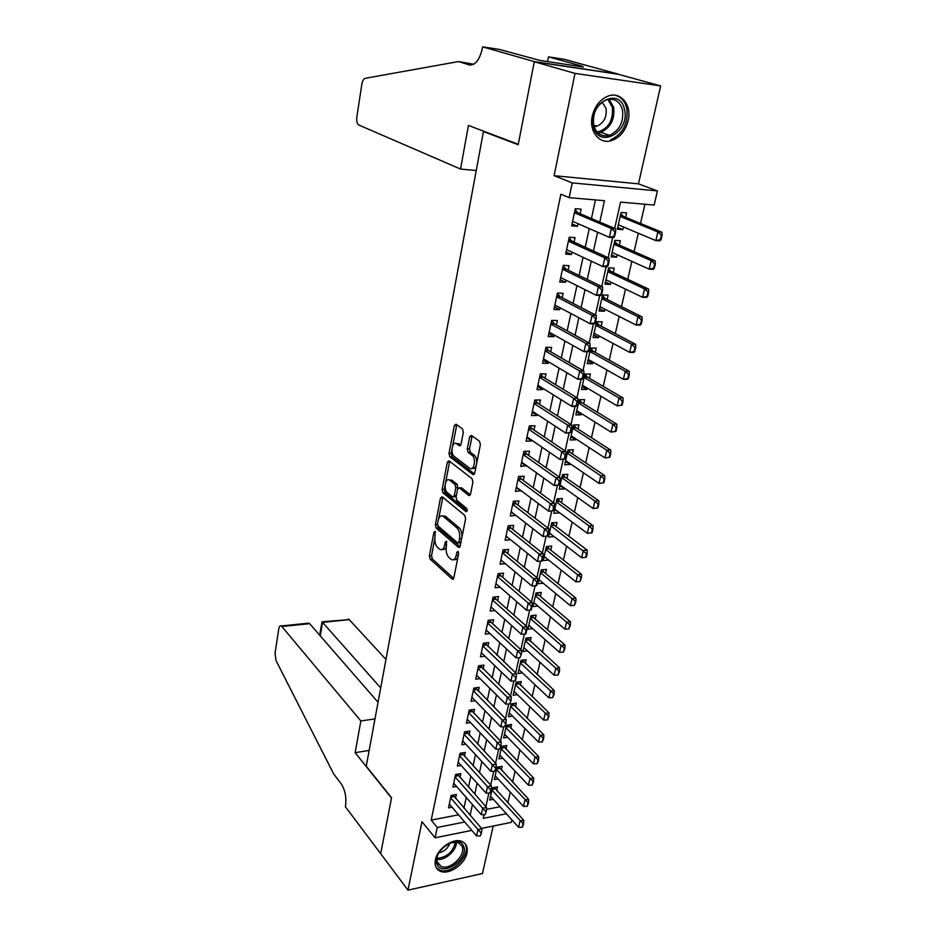 <?xml version="1.0" encoding="UTF-8"?>
<svg xmlns="http://www.w3.org/2000/svg" width="937" height="937" viewBox="0 0 937 937"><rect width="100%" height="100%" fill="white"/><g stroke="black" fill="none" stroke-linecap="round" stroke-linejoin="round"><path stroke-width="1.41" d="M435.073 531.384L433.936 532.216L429.404 555.852L430.177 559.143L452.255 579.183L453.813 577.953L458.626 553.779L457.97 551.331L456.858 552.221L456.225 555.372C455.23 559.272 453.555 560.631 451.201 559.436L448.905 557.445C446.586 554.88 445.743 551.296 446.363 546.716L446.41 541.258L445.239 542.09L444.63 545.193C443.658 549.07 442.03 550.429 439.734 549.269L437.509 547.337C435.248 544.83 434.417 541.305 435.026 536.772L435.073 531.384M592.289 116.047C588.635 131.531 599.727 144.919 611.955 140.456C620.142 137.329 625.541 130.711 628.177 120.604C632.077 105.085 620.739 91.006 607.937 96.148C599.985 99.521 594.761 106.15 592.289 116.047M435.389 859.791C434.405 865.413 436.033 869.22 440.273 871.223C448.846 875.322 464.904 864.336 466.954 853.092C468.031 847.271 466.31 843.37 461.789 841.403C453.215 837.596 437.321 848.606 435.389 859.791M463.335 432.238L462.515 428.912L456.05 424.215L454.328 425.667L449.01 453.461L449.807 456.752L472.951 474.567L474.708 473.162L480.388 444.688L479.533 441.28L471.428 435.389L469.648 436.853L467.27 448.964L468.102 452.337L472.072 455.3C476.617 458.345 474.052 471.709 469.624 468.16L454.304 456.436C449.947 453.461 452.407 440.367 456.694 443.787L459.271 445.719L461.004 444.29L463.335 432.238M534.289 61.76L618.115 74.234L660.632 85.911L575.013 73.391L534.289 61.76L518.196 144.731L483.433 131.555L366.25 766.197L391.549 797.75L380.691 853.724L407.982 890.15L421.978 821.69L435.073 837.807L437.239 827.465L431.207 820.121L560.876 194.217L569.169 197.648L572.249 182.902L657.423 190.925L654.155 205.051L620.54 202.123L614.684 228.417M575.013 73.391L554.095 175.676L572.249 182.902M442.135 496.751L440.472 498.027L435.365 524.755L436.138 528.046L458.533 547.431L460.149 546.142L465.607 518.793L464.775 515.397L442.135 496.751M442.123 489.454L447.336 462.199L448.987 460.817L472.084 478.713L472.916 482.122L470.526 494.115L468.816 495.486L459.271 487.884L457.596 489.255L456.073 497.055L456.881 500.405L466.638 508.346C467.575 510.314 467.376 511.415 466.04 511.661L442.908 492.745L442.123 489.454L444.29 489.348L445.075 485.272M407.982 890.15L482.45 873.542L493.19 826.036M623.456 226.988L622.859 229.659L617.694 227.468M625.623 217.361L626.619 212.922L621.044 212.465L617.296 229.237L622.859 229.659M617.214 254.794L616.663 257.218L611.556 254.911M619.38 245.131L620.376 240.727L614.813 240.352L611.111 256.89L616.663 257.218M611.041 282.189L610.549 284.403L605.513 281.978M613.22 272.503L614.203 268.134L608.663 267.83L605.021 284.145L610.549 284.403M604.962 309.222L604.517 311.213L599.539 308.671M607.153 299.512L608.125 295.167L602.608 294.944L599.024 311.025L604.517 311.213M598.977 335.868L598.579 337.648L593.66 334.989M601.167 326.135L602.128 321.824L596.635 321.672L593.098 337.531L598.579 337.648M593.062 362.139L592.711 363.72L587.862 360.956M595.253 352.394L596.225 348.119L590.755 348.025L587.253 363.673L592.711 363.72M587.241 388.059L586.925 389.429L582.135 386.571M589.432 378.302L590.392 374.05L584.946 374.027L581.49 389.452L586.925 389.429M581.49 413.627L581.221 414.81L576.489 411.847M583.692 403.847L584.641 399.619L579.207 399.666L575.81 414.892L581.221 414.81M575.81 438.844L575.599 439.84L570.926 436.771M578.024 429.052L578.961 424.859L573.561 424.965L570.2 439.98L575.599 439.84M570.223 463.733L570.036 464.529L565.421 461.379M572.425 453.918L573.362 449.748L567.986 449.924L564.671 464.74L570.036 464.529M564.695 488.282L564.554 488.903L559.998 485.647M566.908 478.456L567.834 474.321L562.481 474.555L559.213 489.173L564.554 488.903M559.248 512.504L554.645 509.611M561.462 502.665L562.387 498.554L557.046 498.847L553.826 513.277L559.155 512.949M553.872 536.409L549.363 533.258M556.086 526.571L557.011 522.483L551.694 522.834L548.508 537.065L553.814 536.69M548.567 560.01L544.151 556.601M550.78 550.148L551.694 546.095L546.4 546.494L543.261 560.549L548.543 560.115M545.545 573.432L546.458 569.391L541.188 569.86L538.084 583.728L543.273 583.247M540.38 596.412L541.281 592.407L536.034 592.922L532.977 606.614L537.943 606.087M535.285 619.088L536.175 615.117L530.951 615.679L527.929 629.196L532.696 628.645M530.248 641.494L531.138 637.535L525.926 638.156L522.94 651.496L527.531 650.922M525.27 663.607L526.161 659.671L520.972 660.339L518.02 673.516L522.448 672.918M520.363 685.439L521.241 681.539L516.076 682.253L513.16 695.266L517.435 694.645M515.514 707.002L516.381 703.125L511.239 703.886L508.369 716.735L512.492 716.102M510.724 728.307L511.59 724.442L506.46 725.25L503.626 737.946L507.62 737.29M505.992 749.342L506.858 745.501L501.752 746.356L498.952 758.888L502.806 758.22M501.318 770.12L502.173 766.302L497.09 767.204L494.326 779.584L498.074 778.905M455.546 798.371L456.378 794.471L451.119 795.443L448.483 807.881L452.056 807.202M459.985 777.511L460.828 773.587L455.546 774.512L452.887 787.103L456.565 786.436M464.494 756.382L465.338 752.434L460.032 753.313L457.338 766.068L461.133 765.412M469.05 734.983L469.894 731.012L464.576 731.856L461.836 744.763L465.759 744.119M473.665 713.315L474.52 709.321L469.168 710.117L466.403 723.188L470.456 722.568M478.338 691.377L479.205 687.348L473.829 688.098L471.03 701.344L475.223 700.735M483.082 669.147L483.937 665.106L478.549 665.797L475.715 679.208L480.06 678.622M487.884 646.635L488.751 642.559L483.328 643.204L480.458 656.79L484.968 656.228M492.733 623.819L493.612 619.732L488.177 620.317L485.261 634.091L489.946 633.553M497.664 600.722L498.543 596.6L493.085 597.127L490.133 611.076L495.005 610.573M502.654 577.309L503.532 573.151L498.051 573.643L495.064 587.768L500.159 587.288M507.713 553.58L508.604 549.41L503.087 549.832L500.053 564.156L505.383 563.711M512.832 529.534L513.722 525.341L508.194 525.704L505.125 540.216L510.653 539.771M518.02 505.172L518.922 500.944L513.371 501.248L510.255 515.959L515.842 515.385M523.291 480.482L524.193 476.219L518.606 476.464L515.455 491.375L521.113 490.672M528.62 455.441L529.534 451.154L523.924 451.341L520.726 466.45L526.453 465.63M534.031 430.06L534.945 425.749L529.323 425.866L526.079 441.198L531.689 441.034L531.865 440.226M539.513 404.339L540.438 399.994L534.781 400.04L531.49 415.583L537.135 415.489L537.358 414.482M545.076 378.243L546.002 373.875L540.321 373.851L536.995 389.616L542.652 389.593L542.921 388.363M550.71 351.785L551.647 347.393L545.943 347.299L542.558 363.275L548.25 363.333L548.555 361.881M556.426 324.963L557.374 320.536L551.647 320.372L548.215 336.57L553.931 336.699L554.282 335.036M562.223 297.743L563.172 293.293L557.421 293.047L553.943 309.491L559.682 309.678L560.092 307.793M568.115 270.149L569.064 265.663L563.289 265.335L559.752 282.014L565.526 282.283L565.971 280.163M574.076 242.144L575.037 237.623L569.239 237.225L565.655 254.15L571.441 254.489L571.945 252.123M431.207 820.121L458.556 814.803M463.944 808.092L466.239 797.481M468.488 787.092L470.842 776.211M473.091 765.81L475.504 754.66M477.753 744.271L480.224 732.839M482.473 722.45L485.003 710.726M487.252 700.349L489.852 688.332M492.089 677.955L494.759 665.633M496.997 655.268L499.726 642.653M501.963 632.288L504.762 619.357M506.999 609.003L509.869 595.745M512.106 585.402L515.045 571.816M517.271 561.486L520.281 547.559M522.518 537.252L525.598 522.987M527.836 512.68L530.986 498.062M533.212 487.767L536.456 472.798M538.681 462.527L541.996 447.172M544.21 436.923L547.618 421.193M549.832 410.956L553.31 394.852M555.524 384.638L559.084 368.124M561.298 357.934L564.952 341.021M567.154 330.855L570.902 313.52M573.093 303.389L576.934 285.621M579.113 275.513L583.048 257.312M585.227 247.239L589.268 228.593M591.434 218.544L595.463 199.932M580.132 213.741L581.104 209.185L575.271 208.705L571.64 225.876L577.45 226.297L578.012 223.685M507.831 802.833L510.29 792.116M512.574 782.137L515.092 771.163M517.376 761.172L519.941 749.94M522.237 739.961L524.872 728.447M527.156 718.468L529.85 706.685M532.134 696.706L534.898 684.642M537.194 674.663L540.017 662.307M542.3 652.339L545.193 639.69M547.477 629.723L550.441 616.78M552.725 606.813L555.758 593.566M558.042 583.599L561.146 570.047M563.43 560.092L566.604 546.212M568.888 536.257L572.144 522.05M574.416 512.117L577.754 497.57M580.026 487.638L583.435 472.752M585.707 462.831L589.197 447.593M591.458 437.696L595.03 422.095M597.302 412.198L600.957 396.234M603.217 386.36L606.965 370.021M609.226 360.159L613.056 343.434M615.304 333.584L619.228 316.46M621.477 306.645L625.494 289.111M627.743 279.308L631.843 261.364M634.091 251.584L638.296 233.219M640.533 223.463L644.925 204.243M486.455 809.381L500.065 806.745M496.704 790.641L497.559 786.857L492.487 787.794L489.758 800.022L493.389 799.331M485.085 131.742L483.433 131.555M554.095 175.676L638.472 183.851L660.632 85.911M638.472 183.851L657.423 190.925M511.871 819.84L511.286 822.37L481.501 828.402M599.797 222.092L604.459 200.717L569.169 197.648M470.14 815.26L472.471 804.59M474.754 794.154L477.144 783.215M479.428 772.767L481.876 761.558M484.16 751.111L486.678 739.621M488.962 729.185L491.527 717.391M493.811 706.955L496.458 694.879M498.73 684.443L501.436 672.063M503.719 661.639L506.495 648.943M508.768 638.53L511.614 625.518M513.886 615.105L516.802 601.777M519.075 591.376L522.061 577.707M524.333 567.318L527.39 553.31M529.663 542.933L532.802 528.585M535.062 518.22L538.283 503.509M540.544 493.155L543.835 478.081M546.095 467.75L549.469 452.302M551.729 441.983L555.184 426.159M557.445 415.852L560.982 399.63M563.231 389.359L566.862 372.739M569.11 362.478L572.835 345.448M575.072 335.212L578.879 317.76M581.116 307.547L585.028 289.662M587.253 279.484L591.259 261.154M593.472 250.999L597.583 232.212M437.239 827.465L464.717 822.018M471.838 830.369L435.073 837.807M484.101 814.675L483.293 818.341L506.402 813.761M612.634 237.588L608.16 257.698M606.134 266.764L601.73 286.535M599.739 295.518L595.405 314.961M593.426 323.851L589.162 342.965M587.206 351.762L583.025 370.56M581.081 379.262L576.958 397.757M575.037 406.377L570.996 424.566M569.087 433.105L565.105 450.99M563.219 459.446L559.307 477.05M557.433 485.425L553.58 502.736M551.729 511.04L547.934 528.07M546.107 536.292L542.371 553.053M540.555 561.193L536.889 577.696M535.086 585.766L531.478 601.999M529.674 610.057L526.137 625.975M524.333 634.033L520.867 649.622M519.075 657.68L515.666 672.965M513.874 681L510.536 695.992M508.744 704.027L505.476 718.714M503.684 726.737L500.487 741.144M498.695 749.155L495.556 763.268M493.764 771.28L490.683 785.124M488.903 793.112L485.881 806.687M510.642 539.817L506.003 536.069M515.795 515.619L511.098 511.965M521.019 491.093L516.264 487.533M526.325 466.239L521.511 462.784M531.689 441.034L526.817 437.696M537.135 415.489L532.204 412.257M542.652 389.593L537.651 386.466M548.25 363.333L543.191 360.323M553.931 336.699L548.801 333.806M559.682 309.678L554.493 306.914M565.526 282.283L560.256 279.648M571.441 254.489L566.112 251.983M577.45 226.297L572.05 223.931M442.369 549.363C444.056 549.972 445.391 549.047 446.387 546.587M453.918 559.553C455.722 560.15 457.115 559.108 458.099 556.426M434.791 538.81L431.559 555.688L432.32 558.967L453.707 578.34M437.497 524.732L438.293 527.906L460.008 546.658M442.814 497.324L438.668 518.653M437.52 523.736L438.071 526.044L457.748 542.98L458.872 542.078L459.54 538.74C460.172 534.055 459.306 530.447 456.928 527.918L443.154 516.299C440.812 515.104 439.137 516.498 438.153 520.468L437.52 523.736M458.462 542.933L460.887 542.464M461.929 537.229C462.14 533.012 461.203 529.85 459.13 527.765L456.928 527.918M442.674 516.029L445.333 516.17L459.13 527.765M445.602 482.532L449.526 462.128L447.336 462.199M449.748 461.402L449.526 462.128M470.315 494.806L461.472 487.779L460.395 487.884M467.223 510.7L445.087 492.639L442.908 492.745M449.772 480.306L449.619 480.201C445.426 476.91 443.166 489.606 447.382 492.675L452.665 496.973L454.304 495.626L455.827 487.826L455.019 484.488L449.772 480.306L451.962 480.212L449.385 480.049M453.672 496.926L456.214 496.352M451.962 480.212L457.209 484.382L457.888 488.4M444.29 489.348L445.087 492.639M456.448 443.623L458.896 443.728L460.735 445.098M472.166 468.277C473.888 469.004 475.246 468.078 476.242 465.478M476.734 463.007C476.886 459.423 476.078 456.834 474.298 455.23L472.072 455.3M472.166 435.928L469.484 448.905L470.327 452.266L474.298 455.23M451.939 449.537L451.201 453.391L451.997 456.682L474.462 473.923M456.811 424.766L452.641 445.86M490.601 796.239L518.571 827.277L520.035 821.035L523.748 820.285L494.256 787.467M522.963 824.197L522.225 827.324L523.572 824.068L491.972 790.125M518.571 827.277L522.225 827.324M523.572 824.068L523.748 820.285M480.212 835.968L481.571 832.665L480.212 835.968L476.57 835.909L449.315 803.981M450.627 797.762L477.975 829.561L481.829 828.776L481.571 832.665M453.133 795.068L481.829 828.776M476.57 835.909L477.975 829.561L480.927 832.794M463.534 846.181C469.624 858.538 442.205 877.547 437.064 864.406C430.669 851.932 458.767 832.735 463.534 846.181M438.387 853.49C436.642 857.121 436.337 860.283 437.462 862.989L440.987 866.397C450.018 870.836 466.45 854.919 461.964 846.134L458.193 842.539L450.638 842.726M438.739 852.869C444.173 851.628 447.933 848.336 449.994 842.984M436.197 867.568L439.418 869.958C450.603 875.486 471.018 855.75 465.49 844.834M624.534 109.746C630.308 132.457 598.134 149.662 593.39 126.144C587.218 103.023 620.329 85.864 624.534 109.746M593.718 125.253C596.365 133.827 601.636 137.189 609.518 135.326C619.439 130.571 623.773 122.161 622.531 110.086C619.919 101.196 614.496 97.799 606.274 99.896C596.482 104.932 592.301 113.389 593.718 125.253M594.093 126.647L596.974 126.19C603.967 122.829 607 116.902 606.063 108.411L602.14 102.133M610.596 139.859C622.929 133.991 628.34 123.555 626.818 108.54C625.096 101.383 621.243 96.968 615.258 95.281M385.962 659.437L349.243 619.638L322.527 622.355L320.302 635.918M380.703 687.91L322.047 621.805L349.243 619.638M380.668 853.818L391.49 798.055L355.123 752.669L360.85 720.951L281.381 625.939C280.104 625.366 279.226 626.373 278.746 628.95L275.033 653.241L276.075 660.667L333.619 773.857L341.173 783.777C345.097 789.914 346.561 797.211 345.554 805.668L345.366 806.687L380.75 853.794M355.123 752.669L369.155 750.443M360.85 720.951L374.987 718.89M378.056 702.258L309.632 623.667L282.002 626.478M346.491 619.919L348.587 619.111M304.103 624.229L308.835 623.152L309.632 623.667M319.634 635.169L322.047 621.805M460.547 169.058L358.426 124.855C356.938 123.286 356.423 120.592 356.88 116.762L361.811 84.4C362.455 80.875 363.603 78.837 365.266 78.31L458.544 61.561L469.238 64.876C475.223 65.543 479.592 60.038 482.344 48.384L482.614 46.85L534.313 61.608L518.278 144.31L468.43 125.429L460.547 169.058L476.23 170.557M458.544 61.561L473.747 64.243M534.313 61.608L618.139 74.093L563.969 59.23L548.496 56.876L582.217 66.187L578.586 66.246M482.614 46.85L499.046 49.345L540.04 60.46L583.4 66.96L578.715 65.66M548.496 56.876L547.571 61.596M495.169 775.777L523.467 806.37L524.943 800.046L528.667 799.331L498.812 766.899M527.894 803.22L527.144 806.382L528.515 803.103L496.563 769.582M523.467 806.37L527.144 806.382M528.515 803.103L528.667 799.331M499.808 755.058L528.421 785.206L529.92 778.799L533.657 778.108L503.403 746.075M532.884 781.985L532.134 785.183L533.504 781.868L501.201 748.792M528.421 785.206L532.134 785.183M533.504 781.868L533.657 778.108M504.493 734.093L533.434 763.772L534.957 757.283L538.705 756.627L508.065 725.004M537.943 760.469L537.182 763.714L538.564 760.352L505.91 727.744M533.434 763.772L537.182 763.714M538.564 760.352L538.705 756.627M509.236 712.858L538.517 742.057L540.052 735.486L543.823 734.866L512.773 703.664M543.062 738.672L542.289 741.963L543.694 738.567L510.665 706.439M538.517 742.057L542.289 741.963M543.694 738.567L543.823 734.866M484.968 814.675L486.326 811.337L484.968 814.675L481.278 814.651L453.707 783.18M455.042 776.89L482.707 808.221L486.572 807.471L486.326 811.337M457.502 774.161L486.572 807.471M481.278 814.651L482.707 808.221L485.682 811.465M489.77 793.112L491.152 789.739L489.77 793.112L486.057 793.124L458.17 762.121M459.517 755.749L487.498 786.611L491.386 785.897L491.152 789.739M461.941 752.997L491.386 785.897M486.057 793.124L487.498 786.611L490.496 789.856M494.642 771.268L496.024 767.848L494.642 771.268L490.894 771.315L462.679 740.792M464.049 734.339L492.358 764.709L496.259 764.03L496.024 767.848M466.427 731.563L496.259 764.03M490.894 771.315L492.358 764.709L495.38 767.965M499.573 749.131L500.979 745.676L499.573 749.131L495.802 749.213L467.247 719.194M468.629 712.659L497.278 742.526L501.201 741.881L500.979 745.676M470.96 709.848L501.201 741.881M495.802 749.213L497.278 742.526L500.323 745.793M514.038 691.354L543.659 720.061L545.217 713.408L549 712.823L517.54 682.042M548.25 716.606L547.466 719.932L548.883 716.5L515.491 684.853M543.659 720.061L547.466 719.932M548.883 716.5L549 712.823M504.574 726.714L505.992 723.212L504.574 726.714L500.768 726.831L471.885 697.315M473.279 690.698L502.267 720.061L506.203 719.452L505.992 723.212M475.551 687.852L506.203 719.452M500.768 726.831L502.267 720.061L505.336 723.317M518.899 669.592L548.871 697.784L550.452 691.037L554.247 690.487L522.354 660.163M553.509 694.235L552.713 697.608L554.142 694.141L520.375 663.009M548.871 697.784L552.713 697.608M554.142 694.141L554.247 690.487M509.646 703.98L511.075 700.454L509.646 703.98L505.804 704.144L476.57 675.167M477.987 668.456L507.327 697.28L511.274 696.706L511.075 700.454M480.201 665.586L511.274 696.706M505.804 704.144L507.327 697.28L510.407 700.548M523.83 647.549L554.154 675.214L555.746 668.374L559.565 667.87L527.238 637.992M558.839 671.583L558.03 675.003L559.471 671.501L525.317 640.873M554.154 675.214L558.03 675.003M559.471 671.501L559.565 667.87M514.776 680.953L515.444 680.871L516.217 677.381L514.776 680.953L510.899 681.164L481.313 652.726M482.754 645.933L512.445 674.207L516.416 673.668L516.217 677.381M484.909 643.016L516.416 673.668M510.899 681.164L512.445 674.207L515.561 677.474M528.819 625.213L559.506 652.339L561.122 645.417L564.952 644.949L533.575 617.612L532.169 615.55M564.226 648.627L563.418 652.093L564.87 648.545L530.319 618.467M559.506 652.339L563.418 652.093M564.87 648.545L564.952 644.949M519.988 657.622L521.44 654.003L519.988 657.622L516.064 657.856L486.127 629.992M487.58 623.117L517.634 650.817L521.616 650.313L521.44 654.003M489.664 620.153L491.047 622.273L521.616 650.313M516.064 657.856L517.634 650.817L520.773 654.096M533.867 602.608L564.929 629.16L566.569 622.156L570.41 621.723L538.658 594.96L537.17 592.805M569.696 625.366L568.876 628.879L570.34 625.295L535.402 595.768M564.929 629.16L568.876 628.879M570.34 625.295L570.41 621.723M525.259 633.962L525.926 633.88L526.723 630.308L526.055 630.39L525.259 633.962L521.312 634.255L491 606.953M492.475 599.985L522.893 627.099L526.899 626.654L526.723 630.308M494.49 596.998L495.942 599.188L526.899 626.654M521.312 634.255L522.893 627.099L526.055 630.39M538.986 579.698L570.422 605.689L572.085 598.579L575.939 598.181L543.811 572.015L542.218 569.766M575.236 601.8L574.404 605.349L575.88 601.73L540.532 572.765M570.422 605.689L574.404 605.349M575.88 601.73L575.939 598.181M530.611 609.987L531.279 609.917L532.087 606.286L531.42 606.356L530.611 609.987L526.617 610.315L495.942 583.622M497.43 576.56L528.222 603.077L532.251 602.655L532.087 606.286M499.362 573.526L500.908 575.81L532.251 602.655M526.617 610.315L528.222 603.077L531.42 606.356M544.174 556.496L575.986 581.889L577.672 574.686L581.549 574.334L549.023 548.766L547.337 546.423M580.858 577.906L580.003 581.514L581.502 577.848L545.744 549.48M575.986 581.889L580.003 581.514M581.502 577.848L581.549 574.334M536.023 585.684L536.702 585.613L537.522 581.936L536.842 582.006L536.023 585.684L532.005 586.058L500.944 559.975M502.455 552.818L533.633 578.715L537.674 578.34L537.522 581.936M504.305 549.738L505.945 552.127L537.674 578.34M532.005 586.058L533.633 578.715L536.842 582.006M586.339 557.292L587.194 553.638L586.55 553.697L585.684 557.351L586.339 557.292L581.631 557.761L583.341 550.464L587.23 550.148L554.306 525.212L552.514 522.776M586.55 553.697L551.015 525.88M549.422 532.989L581.631 557.761L585.684 557.351M587.194 553.638L587.23 550.148M542.195 560.982L543.027 557.257L542.347 557.304L541.527 561.029L542.195 560.982L537.463 561.45L506.015 536.023M507.549 528.773L539.115 554.013L543.167 553.685L543.027 557.257M509.306 525.634L511.052 528.117L543.167 553.685M541.527 561.029L537.463 561.45L539.115 554.013L542.347 557.304M592.09 532.802L592.969 529.1L592.313 529.147L591.446 532.848L592.09 532.802L587.347 533.317L589.08 525.915L592.992 525.645L559.658 501.354L557.749 498.812M592.313 529.147L589.08 525.915L556.355 501.963M554.751 509.166L587.347 533.317L591.446 532.848M592.969 529.1L592.992 525.645M547.77 535.999L548.613 532.216L547.934 532.263L547.091 536.046L547.77 535.999L542.991 536.514L511.145 511.731M512.703 504.387L544.666 528.96L548.742 528.691L548.613 532.216M514.366 501.201L516.217 503.79L548.742 528.691M547.091 536.046L542.991 536.514L544.666 528.96L547.934 532.263M597.935 507.983L598.813 504.223L598.169 504.27L597.279 508.018L597.935 507.983L593.144 508.533L594.901 501.026L598.825 500.803L565.081 477.179L563.055 474.532M598.169 504.27L594.901 501.026L561.767 477.729M560.139 485.038L593.144 508.533L597.279 508.018M598.813 504.223L598.825 500.803M553.427 510.665L554.282 506.835L553.603 506.87L552.748 510.712L553.427 510.665L548.602 511.227L516.357 487.123M517.938 479.674L550.3 503.567L554.399 503.333L554.282 506.835M519.485 476.429L521.464 479.135L554.399 503.333M552.748 510.712L548.602 511.227L550.3 503.567L553.603 506.87M603.861 482.813L604.752 479.006L604.096 479.041L603.205 482.848L603.861 482.813L599.024 483.398L600.804 475.797L604.752 475.621L570.563 452.676L568.419 449.912M604.096 479.041L600.804 475.797L567.26 453.18M565.597 460.582L599.024 483.398L603.205 482.848M604.752 479.006L604.752 475.621M559.155 484.979L560.021 481.091L559.342 481.126L558.475 485.015L559.155 484.979L554.294 485.577L521.64 462.175M523.233 454.621L556.016 477.811L560.127 477.624L560.021 481.091M524.661 451.318L526.77 454.14L560.127 477.624M526.77 454.14L523.314 454.258L526.77 454.14M558.475 485.015L554.294 485.577L556.016 477.811L559.342 481.126M609.858 457.291L610.772 453.438L610.104 453.461L609.202 457.315L609.858 457.291L604.986 457.924L606.789 450.217L610.748 450.088L576.103 427.822L573.842 424.965M610.104 453.461L606.789 450.217L572.812 428.291M571.137 435.787L604.986 457.924L609.202 457.315M610.772 453.438L610.748 450.088M564.976 458.919L565.854 454.984L565.163 455.007L564.285 458.943L564.976 458.919L560.068 459.563L526.992 436.888M528.609 429.228L561.813 451.693L565.936 451.552L565.854 454.984M529.909 425.855L532.157 428.806L565.936 451.552M564.285 458.943L560.068 459.563L561.813 451.693L565.163 455.007M615.949 431.418L616.862 427.506L616.206 427.518L615.281 431.43L615.949 431.418L611.029 432.098L612.868 424.274L616.839 424.192L581.795 402.687L579.324 399.666M616.206 427.518L612.868 424.274L578.457 403.062M576.759 410.675L611.029 432.098L615.281 431.43M616.862 427.506L616.839 424.192M570.867 432.496L571.769 428.49L571.078 428.514L570.176 432.507L570.867 432.496L565.925 433.187L532.415 411.238M534.055 403.484L567.693 425.187L571.839 425.105L571.769 428.49M535.214 400.04L537.615 403.121L571.839 425.105M570.176 432.507L565.925 433.187L567.693 425.187L571.078 428.514M622.121 405.171L623.058 401.2L622.391 401.212L621.454 405.182L622.121 405.171L617.167 405.897L619.017 397.967L623.011 397.932L587.511 377.178L584.922 374.086M622.391 401.212L619.017 397.967L584.161 377.494M582.439 385.201L617.167 405.897L621.454 405.182M623.058 401.2L623.011 397.932M576.852 405.686L577.766 401.622L577.063 401.633L576.161 405.686L576.852 405.686L576.021 406.365L571.863 406.412L537.908 385.248M539.583 377.377L573.655 398.307L577.824 398.284L577.766 401.622M540.579 373.851L543.155 377.072L577.824 398.284M576.161 405.686L571.863 406.412L573.655 398.307L577.063 401.633M628.387 378.56L629.324 374.531L628.657 374.531L627.72 378.56L628.387 378.56L627.38 379.333L623.386 379.321L625.26 371.275L629.266 371.298L593.308 351.316L590.697 348.271M628.657 374.531L625.26 371.275L589.959 351.574M588.213 359.386L623.386 379.321L627.72 378.56M629.324 374.531L629.266 371.298M582.931 378.478L583.845 374.367L583.142 374.367L582.228 378.478L582.931 378.478L582.064 379.274L577.883 379.262L543.495 358.883M545.182 350.906L579.71 371.04L583.892 371.064L583.845 374.367M546.013 347.299L548.766 350.661L583.892 371.064M582.228 378.478L577.883 379.262L579.71 371.04L583.142 374.367M634.736 351.562L635.696 347.475L635.028 347.463L634.068 351.551L634.736 351.562L633.705 352.429L629.687 352.371L631.597 344.207L635.614 344.289L599.188 325.092L596.541 322.105M635.028 347.463L631.597 344.207L595.827 325.303M594.058 333.221L629.687 352.371L634.068 351.551M635.696 347.475L635.614 344.289M589.08 350.883L590.017 346.702L589.314 346.69L588.389 350.871L589.08 350.883L588.19 351.773L583.997 351.715L549.152 332.143M550.862 324.05L585.848 343.364L590.052 343.446L590.017 346.702M551.612 320.501L554.458 323.874L590.052 343.446M588.389 350.871L583.997 351.715L585.848 343.364L589.314 346.69M641.177 324.167L642.15 320.032L641.482 320.009L640.498 324.155L641.177 324.167L640.112 325.139L636.082 325.034L638.015 316.753L642.056 316.882L605.161 298.516L602.468 295.565M641.482 320.009L638.015 316.753L601.788 298.657M599.985 306.68L636.082 325.034L640.498 324.155M642.15 320.032L642.056 316.882M595.335 322.878L596.283 318.639L595.581 318.615L594.632 322.855L595.335 322.878L594.409 323.874L590.205 323.757L554.891 305.029M556.625 296.818L592.079 315.289L596.295 315.418L596.283 318.639M557.351 293.398L560.232 296.713L596.295 315.418M594.632 322.855L590.205 323.757L592.079 315.289L595.581 318.615M647.713 296.385L648.697 292.18L648.029 292.157L647.034 296.361L647.713 296.385L646.624 297.462L642.571 297.298L644.539 288.889L648.591 289.076L611.205 271.566L608.488 268.661M648.029 292.157L644.539 288.889L607.82 271.636M606.005 279.776L642.571 297.298L647.034 296.361M648.697 292.18L648.591 289.076M601.683 294.452L602.643 290.154L601.929 290.119L600.968 294.417L601.683 294.452L600.722 295.553L596.494 295.378L560.701 277.528M562.469 269.2L598.403 286.792L602.643 286.98L602.643 290.154M563.172 265.897L566.089 269.165L602.643 286.98M600.968 294.417L596.494 295.378L598.403 286.792L601.929 290.119M654.342 268.193L655.35 263.929L654.67 263.883L653.663 268.158L654.342 268.193L653.218 269.376L649.154 269.153L651.156 260.627L655.221 260.873L617.331 244.229L614.578 241.383M654.67 263.883L651.156 260.627L613.946 244.229M612.095 252.486L649.154 269.153L653.663 268.158M655.35 263.929L655.221 260.873M608.113 265.604L609.097 261.236L608.382 261.2L607.41 265.558L608.113 265.604L607.129 266.822L602.889 266.588L566.604 249.629M568.396 241.184L604.822 257.862L609.073 258.12L609.097 261.236M569.075 238.01L572.027 241.207L609.073 258.12M607.41 265.558L602.889 266.588L604.822 257.862L608.382 261.2M661.077 239.579L662.096 235.257L661.417 235.21L660.398 239.532L661.077 239.579L659.917 240.879L655.841 240.598L657.856 231.943L661.944 232.247L623.55 216.506L620.762 213.706M661.417 235.21L657.856 231.943L620.153 216.435M618.279 224.81L655.841 240.598L660.398 239.532M662.096 235.257L661.944 232.247M573.198 221.589L572.53 221.659M614.649 236.311L615.644 231.884L614.93 231.837L613.946 236.265L614.649 236.311L613.641 237.658L609.366 237.354L572.601 221.319M574.416 212.746L611.334 228.499L615.609 228.815L615.644 231.884M575.06 209.712L578.059 212.851L615.609 228.815M613.946 236.265L609.366 237.354L611.334 228.499L614.93 231.837M435.506 532.111L433.936 532.216M458.498 552.104L456.858 552.221M446.855 541.973L445.239 542.09M446.68 545.053L444.63 545.193M458.345 555.208L456.225 555.372M453.391 578.949L452.102 579.066M432.32 558.967L430.177 559.143M431.559 555.688L429.404 555.852M459.669 547.255L458.416 547.337M438.293 527.906L436.138 528.046M437.485 524.626L435.365 524.755M442.651 497.922L440.472 498.027M460.992 541.926L458.872 542.078M461.66 538.588L459.54 538.74M445.625 516.392L443.459 516.521M469.929 495.38L468.746 495.439M461.531 487.826L459.329 487.931M456.378 495.521L454.304 495.626M458.017 487.72L455.827 487.826M457.209 484.382L455.019 484.488M460.313 445.684L459.259 445.707L460.301 445.696M458.943 443.763L456.741 443.822M470.327 452.266L468.102 452.337M469.484 448.905L467.27 448.964M471.873 436.794L469.648 436.853M474.063 474.485L472.916 474.544M451.997 456.682L449.807 456.752M451.201 453.391L449.01 453.461M456.53 425.621L454.328 425.667M494.795 788.427L492.241 788.895M495.146 788.942L492.112 789.504M450.744 797.188L454 796.579M450.873 796.567L453.649 796.052M456.46 842.094C456.787 850.538 444.817 861.091 436.794 859.37M436.876 858.315C446.844 857.472 453.039 852.038 455.452 842M609.085 99.217L613.665 107.357C614.941 119.339 610.643 127.69 600.781 132.398L597.982 132.972M597.127 132.105C608.3 128.978 613.372 120.721 612.365 107.345L607.879 99.427M470.807 65.11L469.238 64.876M499.386 767.93L496.821 768.375M499.749 768.434L496.692 768.972M504.036 747.187L501.471 747.609M504.399 747.691L501.33 748.194M508.744 726.175L506.167 726.585M509.119 726.679L506.039 727.159M513.511 704.917L510.923 705.303M513.886 705.409L510.794 705.866M455.159 776.316L458.427 775.742M455.288 775.707L458.064 775.227M459.634 755.187L462.913 754.648M459.762 754.59L462.55 754.121M464.166 733.8L467.446 733.273M464.283 733.202L467.083 732.769M468.746 712.132L472.049 711.64M468.863 711.546L471.686 711.136M518.337 683.378L515.737 683.741M518.711 683.869L515.608 684.303M473.384 690.182L476.71 689.726M473.513 689.62L476.336 689.222M523.221 661.581L520.621 661.92M523.607 662.061L520.492 662.471M478.093 667.964L481.419 667.531M478.21 667.402L481.044 667.039M528.175 639.502L525.552 639.819M528.562 639.983L525.434 640.346M482.86 645.441L486.198 645.043M482.977 644.89L485.823 644.551M533.188 617.143L530.553 617.424M533.575 617.612L530.436 617.952M487.685 622.636L491.047 622.273M487.79 622.098L490.66 621.781M538.26 594.491L535.624 594.749M538.658 594.96L535.507 595.264M492.569 599.528L495.942 599.188M492.686 599.001L495.556 598.72M543.401 571.558L540.754 571.793M543.811 572.015L540.637 572.296M497.524 576.114L500.908 575.81M497.629 575.599L500.522 575.353M548.613 548.309L545.955 548.52M549.023 548.766L545.838 549.012M502.548 552.397L505.945 552.127M502.654 551.893L505.547 551.67M553.896 524.767L551.214 524.954M554.306 525.212L551.108 525.434M507.631 528.351L511.052 528.117M507.737 527.859L510.642 527.672M559.237 500.92L556.555 501.072M559.658 501.354L556.449 501.529M512.785 503.989L516.217 503.79M512.89 503.509L515.818 503.345M564.66 476.746L561.966 476.874M565.081 477.179L561.86 477.32M518.009 479.287L521.464 479.135M518.114 478.83L521.054 478.702M570.153 452.255L567.447 452.348M523.408 453.813L526.36 453.707M575.716 427.436L572.999 427.495M576.15 427.846L572.905 427.916L576.103 427.822M532.122 428.771L528.691 428.853L532.157 428.806M528.773 428.443L531.736 428.385M581.35 402.278L578.621 402.301M581.795 402.687L578.527 402.711M534.125 403.156L537.615 403.121M534.219 402.734L537.194 402.699M587.066 376.779L584.325 376.768M587.511 377.178L584.243 377.166M539.642 377.061L543.155 377.072M539.735 376.662L542.722 376.662M592.863 350.93L590.111 350.883M593.308 351.316L590.029 351.27M545.24 350.614L548.766 350.661M545.322 350.215L548.321 350.262M598.743 324.717L595.979 324.647M599.188 325.092L595.897 325.01M550.921 323.78L554.458 323.874M551.003 323.406L554.013 323.488M604.693 298.142L601.917 298.036M605.161 298.516L601.847 298.388M556.672 296.572L560.232 296.713M556.754 296.209L559.776 296.338M610.737 271.203L607.949 271.051M611.205 271.566L607.879 271.39M562.516 268.966L566.089 269.165M562.587 268.626L565.632 268.79M616.862 243.878L614.063 243.69M617.331 244.229L613.993 244.007M568.443 240.973L572.027 241.207M568.513 240.645L571.57 240.856M623.07 216.166L620.271 215.943M623.55 216.506L620.2 216.236M574.451 212.558L578.059 212.851M574.522 212.266L577.59 212.512M440.273 871.223L439.195 869.852M453.262 579.101L452.255 579.183M459.563 547.36L458.533 547.431M445.333 516.17L443.154 516.299M469.882 495.427L468.816 495.486M461.472 487.779L459.271 487.884M451.81 480.095L449.619 480.201M458.896 443.728L456.694 443.787M474.028 474.52L472.951 474.567M436.947 861.314L440.987 866.397M457.584 841.813L458.193 842.539M596.974 126.19L593.683 125.101M609.518 135.326L600.781 132.398L597.9 132.89M281.381 625.939L308.835 623.152M581.713 402.629L578.539 402.664M534.137 403.097L537.545 403.062M587.405 377.096L584.255 377.096M539.665 376.99L543.05 377.002M593.168 351.223L590.052 351.176M545.264 350.52L548.625 350.567M599.012 324.987L595.92 324.893M550.944 323.663L554.282 323.757M604.939 298.376L601.87 298.259M556.707 296.443L560.021 296.572M610.947 271.402L607.902 271.238M562.551 268.825L565.843 269.001M617.05 244.053L614.028 243.854M568.478 240.809L571.746 241.032M623.222 216.306L620.235 216.072M574.486 212.394L577.742 212.652"/></g></svg>
